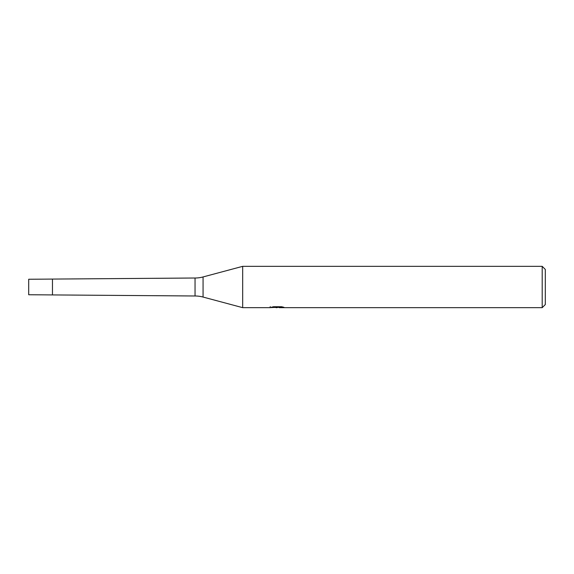<?xml version="1.0" encoding="UTF-8"?>
<svg xmlns="http://www.w3.org/2000/svg" width="574" height="574" viewBox="0 0 574 574"><rect width="100%" height="100%" fill="white"/><g stroke="black" fill="none" stroke-linecap="round" stroke-linejoin="round"><path stroke-width="0.86" d="M270.232 306.588L270.089 307.664L242.68 307.664L203.067 297.052A30.996 30.996 0 0 0 195.045 295.99L28.7 294.749L28.7 279.251L195.045 278.01A30.996 30.996 0 0 0 203.067 276.948L242.68 266.336L542.2 266.336L545.3 269.436L545.3 304.564L542.2 307.664L279.308 307.664L279.229 306.731M279.229 307.341L274.716 307.463M277.12 307.664L276.144 307.664M542.2 307.664L542.2 266.336M242.68 307.664L242.68 266.336M270.232 307.621L277.945 307.269L271.344 307.269L273.497 306.731L281.647 306.731L284.008 307.334L279.229 307.65M277.945 306.731L277.945 307.269M52.464 294.749L52.464 279.251M195.045 295.99L195.045 278.01M203.067 297.052L203.067 276.948"/></g></svg>
